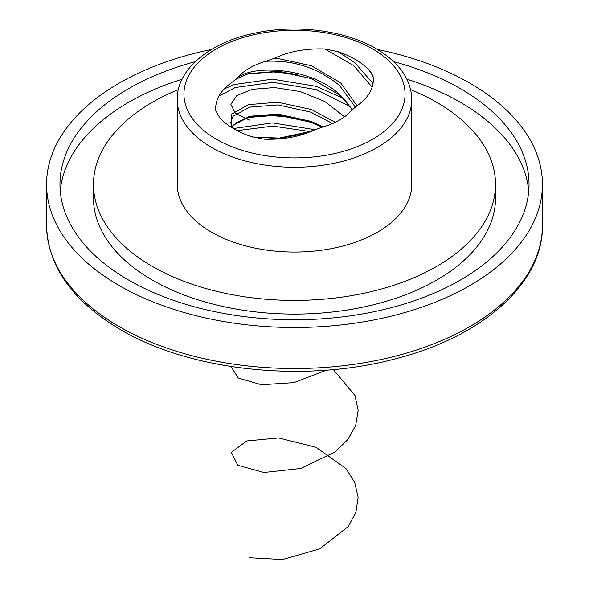 <?xml version="1.0" encoding="UTF-8"?>
<svg xmlns="http://www.w3.org/2000/svg" width="589" height="589" viewBox="0 0 589 589"><rect width="100%" height="100%" fill="white"/><g stroke="black" fill="none" stroke-linecap="round" stroke-linejoin="round"><path stroke-width="0.88" d="M178.379 89.616A201.018 116.055 0 0 0 93.482 184.35L93.482 198.029A201.018 116.055 0 0 0 152.36 280.099A201.018 116.055 0 0 0 371.431 305.257A201.018 116.055 0 0 0 495.518 198.029L495.518 184.35A201.018 116.055 0 0 0 436.64 102.287A201.018 116.055 0 0 0 410.621 89.616M93.482 184.35A201.018 116.055 0 0 0 152.36 266.419A201.018 116.055 0 0 0 371.431 291.577A201.018 116.055 0 0 0 495.518 184.35M195.268 61.668A234.525 135.404 0 0 0 59.975 184.35A234.525 135.404 0 0 0 128.667 280.099A234.525 135.404 0 0 0 384.249 309.446A234.525 135.404 0 0 0 529.025 184.35A234.525 135.404 0 0 0 460.333 88.608A234.525 135.404 0 0 0 393.732 61.668M528.723 191.189A234.525 135.404 0 0 0 460.333 102.287A234.525 135.404 0 0 0 406.881 79.191M182.119 79.191A234.525 135.404 0 0 0 60.277 191.189M211.503 49.476A247.925 143.142 0 0 0 46.575 184.35A247.925 143.142 0 0 0 119.192 285.569A247.925 143.142 0 0 0 389.381 316.595A247.925 143.142 0 0 0 542.425 184.35A247.925 143.142 0 0 0 469.808 83.137A247.925 143.142 0 0 0 377.497 49.476M211.584 232.221A117.263 67.698 0 0 0 339.374 246.901A117.263 67.698 0 0 0 411.763 184.35L411.763 99.548A117.263 67.698 180 0 1 339.374 162.1A117.263 67.698 180 0 1 211.584 147.419A117.263 67.698 180 0 1 177.237 99.548L177.237 184.35A117.263 67.698 0 0 0 211.584 232.221M352.215 109.768L339.514 94.387C311.176 67.971 255.17 64.363 237.72 77.461A63.656 36.754 0 0 1 265.683 61.308C293.315 59.857 317.935 67.919 339.544 85.508L355.27 107.036M323.214 126.878L310.977 121.356L278.023 114.06L249.486 116.276L233.016 125.457L232.221 126.628M234.282 129.02L232.618 127.195L231.028 123.896L230.844 122.181L233.016 116.313L249.486 107.132L278.023 104.916L310.977 112.212L332.549 123.543M263.82 139.173L264.181 139.188C283.14 139.821 299.956 136.714 314.629 129.874L322.014 127.224A63.656 36.754 0 0 0 350.926 111.093L356.021 106.513C368.199 98.186 373.956 88.549 373.293 77.593L371.799 73.573L368.883 69.877C361.359 62.257 351.088 56.191 338.064 51.677L324.819 48.968C305.905 48.327 289.089 51.434 274.371 58.289L265.691 61.308M263.239 139.144L250.936 136.479C237.912 131.965 227.641 125.899 220.117 118.279L215.707 110.563C215.022 99.637 220.779 89.992 232.979 81.65L237.72 77.461M249.486 120.068L235.335 113.316L230.873 104.341L236.837 95.551L252.247 89.307L274.584 87.57L300.184 91.545L324.848 101.522L344.543 116.791M326.571 370.142L293.926 382.629L261.45 384.764L238.273 378.064L230.925 366.513M333.367 369.568L354.983 395.536L358.149 410.474L355.675 425.472L347.79 439.563L335.193 451.888L300.626 468.527L263.946 472.503L237.838 465.325L231.337 452.352L246.688 440.955L278.59 437.951L315.998 447.265L345.964 468.549L354.703 482.398L358.127 497.315L355.911 512.327L348.261 526.485L319.805 548.852L282.587 559.55L249.486 557.754M216.325 139.218A110.563 63.833 0 0 0 372.675 139.218A110.563 63.833 0 0 0 372.675 48.946A110.563 63.833 0 0 0 216.325 48.946A110.563 63.833 0 0 0 216.325 139.218M119.192 326.601A247.925 143.142 0 0 0 389.381 357.626A247.925 143.142 0 0 0 542.425 225.388C543.397 282.477 483.466 336.312 396.375 358.561C305.765 383.255 190.851 371.298 120.576 329.671C72.418 301.134 47.746 266.375 46.575 225.388A247.925 143.142 0 0 0 119.192 326.601M233.251 125.14L248.411 117.505L277.633 115.061L311.367 122.357L322.293 127.143M274.371 58.289L277.633 58.444L311.367 65.74L340.589 82.777L357.067 105.821M324.819 48.968L353.761 65.666L372.115 87.187M237.257 130.648L272.81 126.09L310.145 131.568M235.99 79.162L248.411 73.735L277.633 71.291L311.367 78.587L340.589 95.617L345.235 100.071M314.629 129.874L311.367 131.148L277.633 138.437L252.541 137.001M233.435 128.527L231.536 126.421L231.536 114.237L248.411 104.658L277.633 102.214L311.367 109.51L335.288 122.291M218.961 96.095L235.239 87.547L272.81 82.32L316.19 89.616L350.102 106.616M338.064 51.677L354.873 62.699L372.999 83.483M233.737 128.49L272.398 122.895L315.005 129.683M368.883 69.877L373.087 76.371M249.206 117.299L272.398 115.613L297.327 118.08M249.199 73.529L272.398 71.851L297.327 74.31M224.159 88.968L234.127 84.588L272.398 79.125L316.602 86.421L343.225 98.378M411.763 99.548C411.328 79.567 399.416 62.589 376.032 48.615C345.36 30.525 296.893 24.186 256.082 32.851C209.375 41.974 176.494 70.047 177.237 99.548M542.425 225.388L542.425 184.35M322.22 127.165L311.522 122.431L278.958 115.15L254.345 116.158L244.626 118.728L236.425 122.77L232.302 126.753M252.49 136.987L280.997 138.172L302.82 133.953L315.248 129.587M234.746 80.295L236.41 79.014L248.072 73.846L280.261 71.49L311.647 78.712L339.603 95.013L345.787 101.109L352.141 109.841M46.575 225.388L46.575 184.35"/></g></svg>
